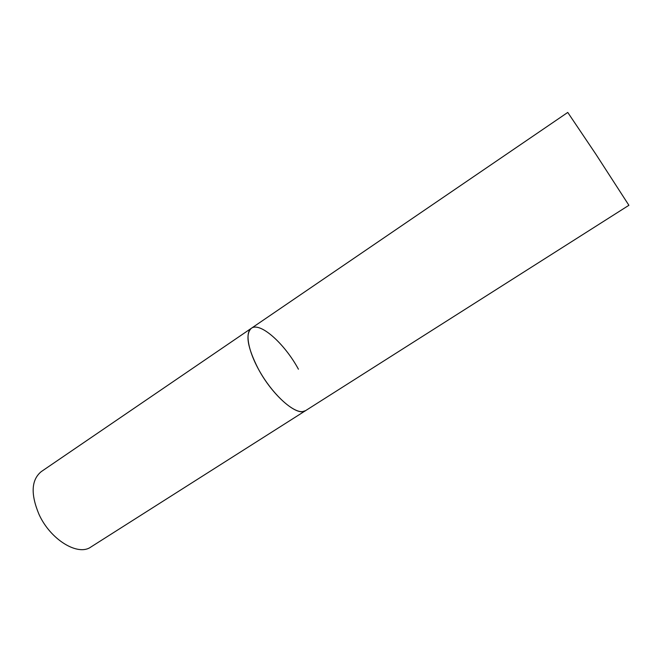 <?xml version="1.0" encoding="UTF-8"?>
<svg xmlns="http://www.w3.org/2000/svg" width="662" height="662" viewBox="0 0 662 662"><rect width="100%" height="100%" fill="white"/><g stroke="black" fill="none" stroke-linecap="round" stroke-linejoin="round"><path stroke-width="0.99" d="M302.575 411.615L305.596 410.639C297.544 417.168 272.421 395.603 258.205 368.717C247.464 347.533 245.188 334.062 251.37 328.278C244.361 332.729 248.664 353.574 261.788 374.932C274.838 396.323 293.39 412.666 302.575 411.615M251.37 328.278L567.756 112.432L595.883 154.221L628.9 205.294L90.859 547.027C78.042 556.428 50.436 539.787 38.975 514.308C30.543 494.084 31.296 479.859 41.226 471.642L251.37 328.278C260.125 321.633 284.668 343.661 298.43 369.206"/></g></svg>
